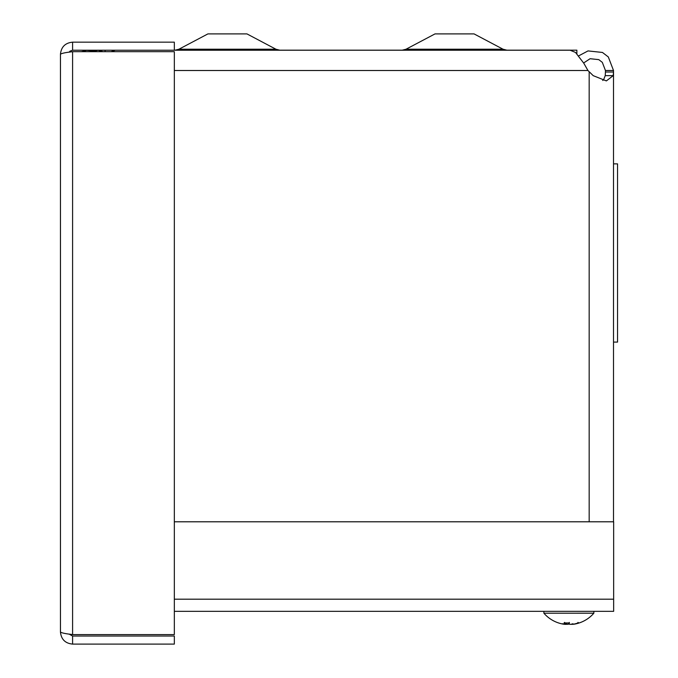 <?xml version="1.0" encoding="UTF-8"?>
<svg xmlns="http://www.w3.org/2000/svg" width="678" height="678" viewBox="0 0 678 678"><rect width="100%" height="100%" fill="white"/><g stroke="black" fill="none" stroke-linecap="round" stroke-linejoin="round"><path stroke-width="1.02" d="M613.183 75.656L605.225 75.656L603.539 79.894L602.7 80.479L603.539 79.894L605.225 75.656L605.446 72.012L613.514 72.012L613.183 75.656L606.369 80.911L593.208 75.656L587.945 70.504L583.8 63.24L575.512 52.443L570.173 50.248M115.175 50.248L111.048 51.672M94.445 51.053L98.132 50.257L103.081 51.672M578.775 55.816L588.021 50.918L602.454 52.452L608.31 56.952L613.514 70.504L605.446 70.504L602.31 62.351L598.784 59.639L590.097 58.715L583.639 62.978M81.36 51.672L86.657 50.35L94.022 50.935L96.234 51.672M613.514 70.504L613.514 521.797M605.446 72.012L605.446 70.504M617.548 163.873L613.514 163.864L617.548 163.873L617.548 342.085L613.514 342.085M174.331 521.797L613.649 521.797L613.649 611.336L174.331 611.336M60.452 631.964C61.181 639.32 65.224 643.371 72.588 644.1L174.331 644.1L174.331 636.032L72.588 636.032L69.131 634.108L72.588 634.591C65.224 633.718 61.181 632.837 60.452 631.964L60.452 54.299C61.181 53.426 65.224 52.545 72.588 51.672L69.139 52.155L70.054 51.121L72.588 50.231L174.331 50.231L174.331 42.163L72.588 42.163C65.224 42.892 61.181 46.943 60.452 54.299M72.588 50.231L72.588 42.163M174.331 634.591L72.588 634.591L72.588 51.672L174.331 51.672L174.331 634.591M72.588 636.032L72.588 644.1M576.876 53.689L576.876 50.172L174.331 50.172M503.059 49.223L406.02 49.223L435.013 33.9L474.058 33.9L503.059 49.223L506.856 50.172M275.946 49.223L178.916 49.223L207.909 33.9L246.953 33.9L275.946 49.223L279.751 50.172M105.09 51.672L105.09 50.231M577.741 623.006L578.037 622.946A33.061 29.84 91.2 0 1 573.266 624.218L571.571 624.353A29.112 12.111 56.6 0 0 572.935 623.735A29.112 14.908 -54.4 0 1 570.588 624.353L569.317 624.218L569.342 622.946L564.079 622.946L564.638 622.412L564.079 622.946A33.061 14.221 90.6 0 0 566.333 624.218L565.723 624.353A29.112 22.111 39.8 0 1 562.503 623.735A29.112 20.332 -45.7 0 0 565.096 624.353L563.816 624.218A33.061 33.053 -138.5 0 1 558.536 622.946L558.867 623.006M569.342 622.946L569.325 622.412L569.342 622.946M566.469 623.582L567.164 624.353A29.112 14.908 54.4 0 1 566.461 624.201M566.35 623.006L566.333 624.218L565.723 624.353M572.647 624.302L573.927 624.218A33.061 33.053 138.5 0 0 579.139 622.972M569.317 624.218L569.3 623.006L569.317 624.218M567.164 624.353L568.435 624.218L568.444 623.006L568.435 624.218M564.477 624.218L566.181 624.353M571.41 624.218L572.029 624.353L571.41 624.218M558.528 622.946A33.061 33.061 0 0 1 543.892 613.2L593.86 613.192L593.86 611.336M589.174 521.797L589.174 72.012M174.331 70.504L587.945 70.504M174.331 599.199L613.649 599.199M570.173 50.231L174.331 50.231M266.335 50.231L265.191 50.172M287.438 50.231L288.582 50.172M406.02 49.223L402.224 50.172M178.916 49.223L175.11 50.172M577.927 622.412L578.885 623.006M564.223 623.006L569.342 623.006M566.461 624.294L566.469 623.006M579.215 622.946A33.061 33.061 0 0 0 593.86 613.192M543.883 613.192L543.883 611.336"/></g></svg>
